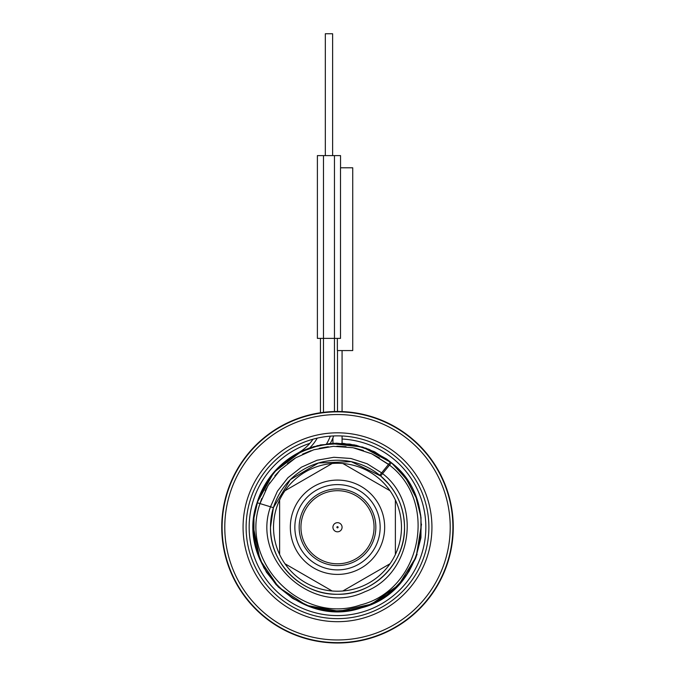 <?xml version="1.0" encoding="UTF-8"?>
<svg xmlns="http://www.w3.org/2000/svg" width="675" height="675" viewBox="0 0 675 675"><rect width="100%" height="100%" fill="white"/><g stroke="black" fill="none" stroke-linecap="round" stroke-linejoin="round"><path stroke-width="1.01" d="M336.142 460.249L335.644 460.257M380.666 475.985L351.228 461.649L318.507 462.974L290.326 479.647L273.4 507.676L270.481 527.251C269.561 563.06 301.691 595.19 337.5 594.27C373.309 595.19 405.439 563.06 404.519 527.251A67.019 67.019 0 0 1 337.5 594.27A67.019 67.019 0 0 1 270.481 527.251C269.561 563.06 301.691 595.19 337.5 594.27C373.309 595.19 405.439 563.06 404.519 527.251C404.114 506.647 396.157 489.552 380.649 475.968L391.433 462.746L374.06 451.533L354.493 444.909L333.906 443.247L313.529 446.664L294.604 454.942L278.26 467.581L265.503 483.832L257.091 502.698C235.305 563.397 300.603 629.176 361.462 607.837C424.094 592.456 442.842 501.685 391.433 462.746L374.06 451.533L354.493 444.909L333.906 443.247L313.529 446.664L294.604 454.942L278.26 467.581L265.503 483.832L257.091 502.698C235.305 563.397 300.603 629.176 361.462 607.837C424.094 592.456 442.842 501.685 391.433 462.746L374.06 451.541L354.502 444.909L333.906 443.247L313.529 446.664L294.604 454.942L278.269 467.581L265.503 483.823L257.091 502.698L273.957 472.196L301.733 451.153L309.791 447.871L330.294 443.483A60.927 60.927 0 0 0 333.695 435.94L333.079 437.535M416.458 498.361L406.291 478.904L391.433 462.746A1.215 1.215 0 0 0 389.703 462.915L380.489 474.272L381.637 472.854L367.166 463.776L350.916 458.485L333.863 457.279L317.039 460.24L301.421 467.184L287.955 477.706L277.433 491.172L270.489 506.79L273.4 507.676L271.544 515.362M271.257 517.075L270.481 526.922M270.481 527.251A67.019 67.019 0 0 1 337.5 460.232A67.019 67.019 0 0 1 404.519 527.251M388.884 484.228L380.649 475.968A1.215 1.215 -140.9 0 1 380.489 474.272A1.215 1.215 0 0 0 380.649 475.968A1.215 1.215 0 0 1 380.489 474.272M323.485 412.341L323.485 155.604L317.393 155.604L317.393 338.377L340.512 338.377L340.512 167.788L352.73 167.788L352.73 350.561L337.357 350.561L337.357 338.377M337.5 411.488L337.5 350.561M333.695 435.94A60.927 60.927 0 0 1 330.294 443.483L362.762 447.053L391.416 462.729L386.513 458.941L369.098 449.339L349.912 444.091L330.033 443.5L310.576 447.601L292.621 456.157L277.172 468.686L265.106 484.49L257.091 502.698L265.503 483.823L278.269 467.581L294.604 454.942L313.529 446.664L333.906 443.247L354.502 444.909L374.06 451.541L391.424 462.738L405.759 478.162L415.817 496.657L420.955 517.067L420.871 538.118L415.564 558.478L405.354 576.889L390.901 592.186L373.098 603.416L353.067 609.871L332.058 611.153L311.386 607.171L292.359 598.177L276.151 584.744L263.798 567.709L256.061 548.134L253.42 527.251L259.976 559.786L278.606 587.25L306.416 605.374L339.069 611.314L371.478 604.15L398.596 585.014L416.188 556.867L421.521 524.112M420.778 515.683L418.964 506.444M391.407 462.729L374.827 451.913L356.181 445.272L336.504 443.18L316.879 445.745M303.176 450.495L280.387 465.548M278.066 467.783L266.296 482.541L258.12 499.542L253.935 517.953L253.969 536.827L258.213 555.213L266.448 572.197L278.26 586.913L293.06 598.624L310.103 606.741L328.523 610.85L347.397 610.74L365.774 606.428L382.717 598.134L397.389 586.254L409.042 571.413L417.091 554.344M420.964 537.376L421.014 517.539L416.416 498.234L407.422 480.558L394.529 465.472M297.464 453.313A84.08 84.08 0 0 0 253.42 527.251A84.08 84.08 0 0 1 297.464 453.313A43.867 43.867 0 0 0 312.981 439.214M261.723 498.538L260.002 503.584L257.091 502.698L265.106 484.49L277.172 468.686L292.621 456.157L310.576 447.601L330.033 443.5L349.912 444.091L369.098 449.339L386.513 458.941L366.112 448.192L343.558 443.391L320.549 444.901L298.814 452.604M296.561 453.811L273.308 472.947M272.219 474.263L258.289 499.053M340.546 167.788L340.546 155.604L323.485 155.604M325.316 155.604L325.316 33.75L332.623 33.75L332.623 155.604M320.439 412.754L320.439 338.377M342.073 439.028A88.341 88.341 0 0 1 425.841 527.251A88.341 88.341 0 0 1 337.5 615.592A88.341 88.341 0 0 1 309.825 443.357M332.438 439.054A88.341 88.341 0 0 1 332.927 439.028M428.887 527.251A91.387 91.387 0 0 1 337.5 618.638A91.387 91.387 0 0 1 246.113 527.251A91.387 91.387 0 0 1 337.5 435.864A91.387 91.387 0 0 1 428.887 527.251M337.5 526.643A0.607 0.607 0 0 1 338.108 527.251A0.607 0.607 0 0 1 337.5 527.858A0.607 0.607 0 0 1 336.892 527.251A0.607 0.607 0 0 1 337.5 526.643M342.073 527.251A4.573 4.573 0 0 1 337.5 531.816A4.573 4.573 0 0 1 332.927 527.251A4.573 4.573 0 0 1 337.5 522.678A4.573 4.573 0 0 1 342.073 527.251M374.06 527.251A36.56 36.56 0 0 0 337.5 490.691A36.56 36.56 0 0 0 300.94 527.251A36.56 36.56 0 0 0 337.5 563.802A36.56 36.56 0 0 0 374.06 527.251M380.152 527.251A42.652 42.652 0 0 0 337.5 484.599A42.652 42.652 0 0 0 294.848 527.251A42.652 42.652 0 0 0 337.5 569.894A42.652 42.652 0 0 0 380.152 527.251M279.619 554.496L279.619 500.006A63.973 63.973 0 0 1 284.96 490.75L332.159 463.497A63.973 63.973 0 0 1 342.841 463.497L390.04 490.75A63.973 63.973 0 0 1 395.381 500.006L395.381 554.496A63.973 63.973 0 0 1 390.04 563.752L342.841 590.996A63.973 63.973 0 0 1 332.159 590.996L284.96 563.752A63.973 63.973 0 0 1 279.619 500.006M284.968 490.75A63.973 63.973 0 0 1 332.159 463.506M342.841 463.506A63.973 63.973 0 0 1 390.032 490.75M395.381 500.006A63.973 63.973 0 0 1 395.381 554.496M390.032 563.752A63.973 63.973 0 0 1 342.841 590.996M332.159 590.996A63.973 63.973 0 0 1 284.968 563.752M453.263 527.251A115.762 115.762 0 0 0 337.5 411.488A115.762 115.762 0 0 0 221.738 527.251A115.762 115.762 0 0 0 337.5 643.005A115.762 115.762 0 0 0 453.263 527.251A115.762 115.762 0 0 0 337.5 411.488A115.762 115.762 0 0 0 221.738 527.251A115.762 115.762 0 0 0 337.5 643.005A115.762 115.762 0 0 0 453.263 527.251M224.783 527.251A112.717 112.717 0 0 1 337.5 414.534A112.717 112.717 0 0 1 450.217 527.251A112.717 112.717 0 0 1 337.5 639.959A112.717 112.717 0 0 1 224.783 527.251M243.067 527.251A94.433 94.433 0 0 1 337.5 432.818A94.433 94.433 0 0 1 431.933 527.251A94.433 94.433 0 0 1 337.5 621.683A94.433 94.433 0 0 1 243.067 527.251M260.002 503.584L268.034 485.528L280.201 469.952L295.777 457.785L313.833 449.752L333.298 446.327L353.017 447.719L371.807 453.836L388.555 464.324L371.807 453.836L353.017 447.719L333.298 446.327L313.833 449.752L295.777 457.785L280.201 469.952L268.034 485.528L260.002 503.584C239.017 562.064 301.902 625.455 360.543 604.935C420.888 590.153 439.037 502.723 389.559 465.151L371.807 453.836L353.017 447.719L333.298 446.327L313.833 449.752L295.777 457.785L280.201 469.952L268.034 485.528L260.002 503.584L270.489 506.79C250.982 560.571 313.343 616.764 364.812 591.773C411.944 574.231 422.499 504.36 382.657 473.673L381.637 472.854M309.791 447.871L309.791 447.871A46.913 46.913 0 0 0 317.242 438.134M326.582 443.88L326.582 443.88A57.881 57.881 0 0 0 330.353 436.143M334.454 411.531L334.454 155.604M379.409 457.895L371.267 453.592M363.378 450.461L354.442 448.006M346.03 446.664L336.842 446.217M328.32 446.74L319.258 448.301M311.04 450.664L302.552 454.14M295.026 458.241L287.499 463.48M281.053 469.108L274.852 475.85M269.755 482.785L265.174 490.708M375.84 527.251A38.34 38.34 0 0 0 337.5 488.911A38.34 38.34 0 0 0 299.16 527.251A38.34 38.34 0 0 0 337.5 565.591A38.34 38.34 0 0 0 375.84 527.251M384.666 527.251A47.166 47.166 0 0 0 337.5 480.085A47.166 47.166 0 0 0 290.334 527.251A47.166 47.166 0 0 0 337.5 574.417A47.166 47.166 0 0 0 384.666 527.251M452.9 527.251A115.4 115.4 0 0 0 337.5 411.851A115.4 115.4 0 0 0 222.1 527.251A115.4 115.4 0 0 0 337.5 642.651A115.4 115.4 0 0 0 452.9 527.251M332.927 443.298L332.927 437.889M342.073 443.298L342.073 435.974M342.073 411.581L342.073 350.561"/></g></svg>
